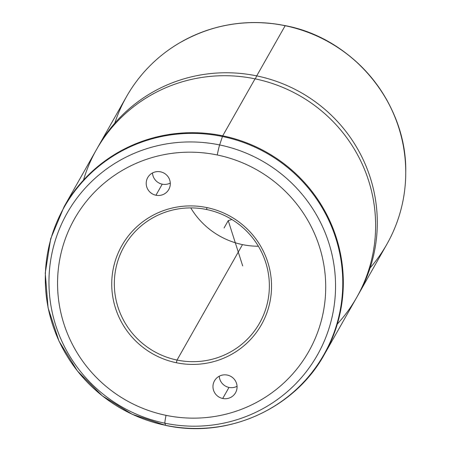 <?xml version="1.0" encoding="UTF-8"?>
<svg xmlns="http://www.w3.org/2000/svg" width="451" height="451" viewBox="0 0 451 451"><rect width="100%" height="100%" fill="white"/><g stroke="black" fill="none" stroke-linecap="round" stroke-linejoin="round"><path stroke-width="0.68" d="M228.99 387.42A12.098 11.906 29.6 0 1 219.259 376.207A12.098 11.906 -150.4 0 0 237.051 386.298A12.098 11.906 29.6 0 1 228.99 387.42L222.715 398.487L228.99 387.42M176.369 362.739A80.21 78.942 29.6 0 1 113.207 268.959A80.21 78.942 29.6 0 1 206.902 207.584L206.654 209.529A77.814 76.585 -150.4 0 0 115.755 269.072A77.814 76.585 -150.4 0 0 177.034 360.056L176.369 362.739L177.034 360.056A77.814 76.585 -150.4 0 0 267.933 300.513A77.814 76.585 -150.4 0 0 206.654 209.529L206.902 207.584A80.21 78.942 29.6 0 1 270.064 301.364A80.21 78.942 29.6 0 1 176.369 362.739A80.21 78.942 -150.4 0 0 270.064 301.364A80.21 78.942 -150.4 0 0 206.902 207.584A80.21 78.942 -150.4 0 0 113.207 268.959A80.21 78.942 -150.4 0 0 176.369 362.739M190.779 207.905A77.814 76.585 -150.4 0 0 242.497 244.611L177.034 360.056A77.814 76.585 29.6 0 1 124.155 246.409A77.814 76.585 29.6 0 1 206.654 209.529A77.814 76.585 29.6 0 1 259.534 323.175A77.814 76.585 29.6 0 1 177.034 360.056L242.497 244.611A77.814 76.585 -150.4 0 0 258.372 246.235A77.814 76.585 29.6 0 1 242.497 244.611A77.814 76.585 29.6 0 1 190.779 207.905M405.748 172.598A149.569 147.206 29.6 0 0 405.748 172.536A149.569 147.206 -150.4 0 0 285.212 25.668A149.569 147.206 29.6 0 1 405.748 172.536C407.129 103.662 353.59 38.442 285.263 25.645A9.578 0.53 101.7 0 0 285.212 25.668A149.569 147.206 -150.4 0 0 178.365 43.595A149.569 147.206 29.6 0 1 285.212 25.668A9.578 0.53 -78.3 0 1 285.263 25.645C247.199 18.271 211.564 24.258 178.365 43.595L178.252 43.662A149.642 147.28 -150.4 0 0 114.802 123.151M370.108 267.922A149.642 147.28 -150.4 0 0 405.748 172.665A149.642 147.28 -150.4 0 0 285.156 25.724L285.156 25.724A149.642 147.28 -150.4 0 0 178.252 43.662M98.064 146.806L126.505 96.644A149.642 147.28 29.6 0 1 285.156 25.724L256.709 75.881A149.642 147.28 -150.4 0 0 98.064 146.806A149.642 147.28 -150.4 0 0 97.236 148.283A149.642 147.28 29.6 0 1 256.709 75.881L285.156 25.724A149.642 147.28 29.6 0 1 386.851 244.273L358.404 294.43A149.642 147.28 -150.4 0 0 256.709 75.881L255.322 78.891L256.709 75.881A149.642 147.28 29.6 0 1 357.558 295.901A149.642 147.28 -150.4 0 0 358.404 294.43M337.32 324.021A149.642 147.28 -150.4 0 0 367.937 178.607A149.642 147.28 -150.4 0 0 255.04 78.835A149.642 147.28 -150.4 0 0 83.497 180.09M219.631 144.94A143.846 141.575 29.6 0 1 332.911 313.124A143.846 141.575 29.6 0 1 164.88 423.196A9.578 0.53 -78.3 0 1 166.019 415.343A134.595 132.47 -150.4 0 0 323.249 312.346A134.595 132.47 -150.4 0 0 217.247 154.981A9.578 0.53 -78.3 0 1 219.631 144.94A9.578 0.53 101.7 0 0 217.247 154.981A134.595 132.47 -150.4 0 0 60.022 257.972A134.595 132.47 -150.4 0 0 166.019 415.343A9.578 0.53 101.7 0 0 164.88 423.196A143.846 141.575 29.6 0 1 51.6 255.012A143.846 141.575 29.6 0 1 219.631 144.94A143.846 141.575 -150.4 0 0 51.6 255.012A143.846 141.575 -150.4 0 0 164.88 423.196L165.624 425.338A149.315 146.958 29.6 0 1 48.032 250.762A149.315 146.958 29.6 0 1 222.456 136.506L219.631 144.94L222.456 136.506A149.315 146.958 29.6 0 1 340.043 311.083A149.315 146.958 29.6 0 1 165.624 425.338L164.88 423.196A143.846 141.575 -150.4 0 0 332.911 313.124A143.846 141.575 -150.4 0 0 219.631 144.94M227.321 375.085A12.098 11.906 29.6 0 1 235.54 392.753A12.098 11.906 29.6 0 1 222.715 398.487A12.098 11.906 29.6 0 1 214.496 380.819A12.098 11.906 29.6 0 1 227.321 375.085A12.098 11.906 -150.4 0 0 213.188 384.342A12.098 11.906 -150.4 0 0 222.715 398.487A12.098 11.906 -150.4 0 0 236.848 389.23A12.098 11.906 -150.4 0 0 227.321 375.085M166.019 415.343A134.595 132.47 29.6 0 1 60.022 257.972A134.595 132.47 29.6 0 1 217.247 154.981A134.595 132.47 29.6 0 1 323.249 312.346A134.595 132.47 29.6 0 1 166.019 415.343M155.95 195.238A12.098 11.906 -150.4 0 0 170.083 185.981A12.098 11.906 -150.4 0 0 160.556 171.837A12.098 11.906 -150.4 0 0 146.423 181.093A12.098 11.906 -150.4 0 0 155.95 195.238L162.225 184.171A12.098 11.906 29.6 0 1 152.494 172.958A12.098 11.906 -150.4 0 0 170.286 183.05A12.098 11.906 29.6 0 1 162.225 184.171L155.95 195.238A12.098 11.906 29.6 0 1 147.731 177.57A12.098 11.906 29.6 0 1 160.556 171.837A12.098 11.906 29.6 0 1 168.775 189.505A12.098 11.906 29.6 0 1 155.95 195.238M222.732 135.807A149.642 147.28 -150.4 0 0 64.081 206.727A149.642 147.28 29.6 0 1 222.732 135.807L255.04 78.835L222.732 135.807A9.578 0.53 101.7 0 0 222.456 136.506A149.315 146.958 -150.4 0 0 48.032 250.762A149.315 146.958 -150.4 0 0 165.624 425.338A9.578 0.53 101.7 0 0 165.664 425.389A9.578 0.53 -78.3 0 1 165.624 425.338A149.315 146.958 -150.4 0 0 340.043 311.083A149.315 146.958 -150.4 0 0 222.456 136.506A9.578 0.53 -78.3 0 1 222.732 135.807A149.642 147.28 29.6 0 1 324.427 354.356A149.642 147.28 -150.4 0 0 222.732 135.807M96.39 149.755A149.642 147.28 29.6 0 1 255.04 78.835A149.642 147.28 29.6 0 1 356.735 297.378L324.427 354.356C294.548 408.927 227.163 439.037 165.664 425.389L132.261 414.317L102.292 395.843L77.414 370.981L59.002 341.108L48.077 307.875L45.252 273.12L50.687 238.765L64.081 206.727L96.39 149.755M231.893 219.513L228.234 220.618L242.689 265.898M228.234 220.618L224.051 227.992"/></g></svg>
